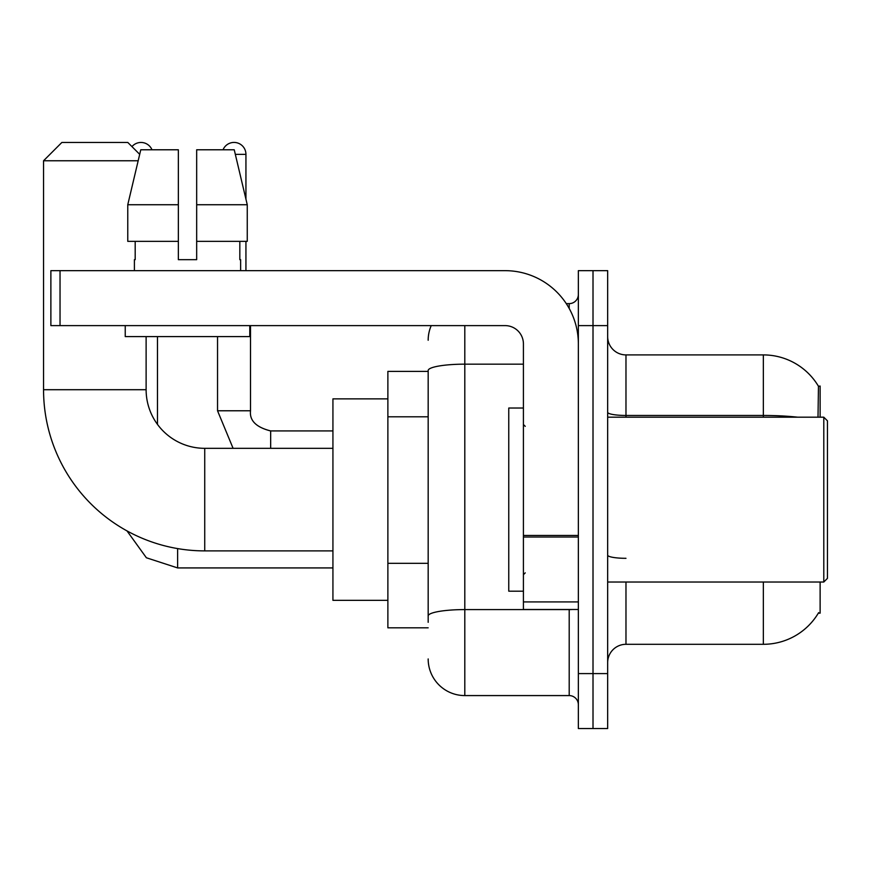 <?xml version="1.0" encoding="UTF-8"?>
<svg xmlns="http://www.w3.org/2000/svg" width="871" height="871" viewBox="0 0 871 871"><rect width="100%" height="100%" fill="white"/><g stroke="black" fill="none" stroke-linecap="round" stroke-linejoin="round"><path stroke-width="1.31" d="M820.123 417.187L820.123 386.049L818.457 386.278A64.106 64.106 0 0 0 763.344 354.911A64.106 64.106 0 0 1 818.326 386.049A64.106 64.106 0 0 0 763.344 354.911L625.977 354.911A18.313 18.313 0 0 1 607.664 336.598A18.313 18.313 0 0 0 625.977 354.911L625.977 417.187M820.123 582.024L820.123 613.162L818.326 613.162L818.642 612.618A64.106 64.106 0 0 1 763.344 644.3A64.106 64.106 0 0 0 818.326 613.162M428.173 371.394L387.878 371.394L387.878 627.817L428.173 627.817M607.664 662.613A18.313 18.313 0 0 1 625.977 644.3L763.344 644.3L763.344 582.024M593.009 673.599L593.009 728.548L607.664 728.548L607.664 673.599L593.009 673.599L593.009 728.548L578.355 728.548L578.355 673.599L593.009 673.599L593.009 325.612L593.009 673.599M578.355 673.599L578.355 270.663L593.009 270.663L593.009 325.612L593.009 270.663L607.664 270.663L607.664 673.599M818.011 417.187L818.457 386.278A64.106 64.106 0 0 0 763.344 354.911L763.344 415.456L625.977 415.456A18.313 3.179 0 0 1 607.664 412.277M428.173 622.319L428.173 370.534A36.626 6.358 180 0 1 464.809 364.165L523.417 364.165M464.809 325.612L464.809 695.581L569.198 695.581L569.198 609.493M566.281 303.631L569.198 303.631A9.156 9.156 0 0 0 578.355 294.474M578.355 704.737A9.156 9.156 0 0 0 569.198 695.581M428.173 340.256A36.626 36.626 0 0 1 431.232 325.612M464.809 695.581A36.626 36.626 0 0 1 428.173 658.944M196.672 259.667L178.348 259.667L196.672 259.667L178.348 259.667L196.672 259.667L196.672 149.779L234.245 149.779L247.255 204.729L247.255 241.354L196.672 241.354M223.041 149.779A11.9 11.9 0 0 1 245.938 154.363L245.938 199.143L247.255 204.729L196.672 204.729M332.929 550.886L204.729 550.886A161.179 161.179 0 0 1 43.55 389.707L43.55 160.765L61.863 142.452L127.797 142.452L139.698 154.341M204.729 550.886L204.729 448.325A58.607 58.607 0 0 1 146.121 389.707L146.121 336.598M138.162 160.765L43.55 160.765M387.878 398.874L332.929 398.874L332.929 600.337L387.878 600.337M131.957 146.611A11.9 11.9 0 0 1 151.979 149.779M157.477 424.384L157.477 336.598M217.543 336.598L217.543 410.774L250.51 410.774L250.51 325.612M245.938 241.354L245.938 270.663M578.355 609.493L523.417 609.493L523.417 535.436L578.355 535.436M578.355 343.925A73.262 73.262 0 0 0 505.104 270.663L60.034 270.663L60.034 325.612L505.104 325.612A18.313 18.313 0 0 1 523.417 343.925L523.417 535.436M60.034 325.612L50.877 325.612L50.877 270.663L60.034 270.663M178.348 204.729L178.348 241.354L178.348 204.729L127.765 204.729L140.775 149.779L178.348 149.779L178.348 259.667M134.395 259.667L135.19 259.667L134.395 259.667L134.395 270.663M240.625 259.667L239.83 259.667L240.625 259.667L240.625 270.663M239.83 241.354L239.83 259.667M135.19 259.667L135.19 241.354M125.239 325.612L125.239 336.598L249.781 336.598L249.781 325.612M178.348 241.354L127.765 241.354L127.765 204.729L140.775 149.779M247.255 204.729L234.245 149.779M823.792 417.187L827.45 420.845L827.45 578.355L823.792 582.024L823.792 417.187L607.664 417.187M523.417 408.031L508.762 408.031L508.762 591.18L523.417 591.18M428.173 416.806L387.878 416.806M428.173 563.319L387.878 563.319M625.977 582.024L625.977 644.3M797.694 417.187A64.106 11.127 180 0 0 763.344 415.456L763.344 417.187M607.664 325.612L578.355 325.612M625.977 558.311A18.313 3.179 -0 0 1 607.664 555.132M572.389 609.493A9.156 1.59 0 0 1 569.198 609.591L464.809 609.591A36.626 6.358 180 0 0 428.173 615.96M569.198 308.454L569.198 303.631M43.55 389.707L146.121 389.707M332.929 567.925L177.619 567.925L146.382 557.767L127.003 530.907L146.382 557.767L177.619 567.925L146.382 557.767L127.003 530.907L146.382 557.767L177.619 567.925L146.382 557.767L127.003 530.907L146.382 557.767L177.619 567.925L177.619 548.588M270.663 448.325L270.663 430.949C256.118 427.258 249.411 420.541 250.51 410.774C249.411 420.541 256.118 427.258 270.663 430.916C256.118 427.258 249.411 420.541 250.51 410.774C249.411 420.541 256.118 427.258 270.663 430.916C256.118 427.258 249.411 420.541 250.51 410.774C249.411 420.541 256.118 427.258 270.663 430.916L332.929 430.916M235.333 154.363L245.938 154.363M578.355 537.026L523.417 537.026M523.417 601.926L578.355 601.926M332.929 448.325L204.729 448.325M217.543 410.774L233.09 448.325L217.543 410.774M607.664 582.024L823.792 582.024M525.246 426.344L523.417 424.515M525.246 572.868L523.417 574.697"/></g></svg>
